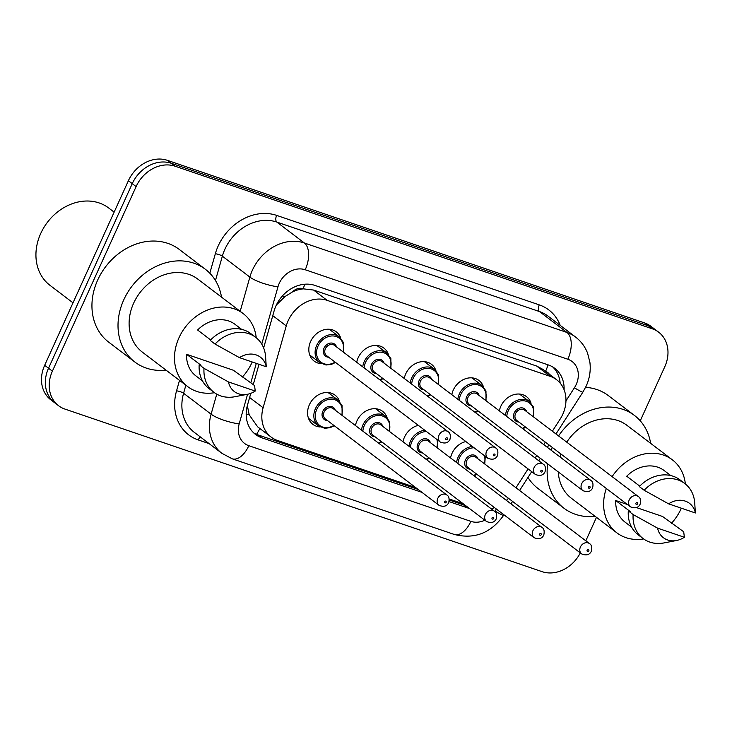 <?xml version="1.0" encoding="UTF-8"?>
<svg xmlns="http://www.w3.org/2000/svg" width="732" height="732" viewBox="0 0 732 732"><rect width="100%" height="100%" fill="white"/><g stroke="black" fill="none" stroke-linecap="round" stroke-linejoin="round"><path stroke-width="1.1" d="M320.149 426.966A18.337 15.171 -52.8 0 1 312.866 424.35A18.337 15.171 -52.8 0 1 309.371 404.778A18.337 15.171 -52.8 0 1 335.055 395.143A18.337 15.171 -52.8 0 1 339.538 401.465M355.45 425.548A18.337 15.171 -52.8 0 1 356.923 420.973A18.337 15.171 -52.8 0 1 382.607 411.347A18.337 15.171 -52.8 0 1 387.082 417.661M403.003 441.753A18.337 15.171 -52.8 0 1 404.467 437.178A18.337 15.171 -52.8 0 1 418.311 425.347M450.546 457.948A18.337 15.171 -52.8 0 1 452.01 453.373A18.337 15.171 -52.8 0 1 465.854 441.542M321.412 363.694A18.337 15.171 -52.8 0 1 314.12 361.068A18.337 15.171 -52.8 0 1 310.624 341.496A18.337 15.171 -52.8 0 1 336.317 331.87A18.337 15.171 -52.8 0 1 340.792 338.184M356.713 362.267A18.337 15.171 -52.8 0 1 358.177 357.701A18.337 15.171 -52.8 0 1 383.861 348.066A18.337 15.171 -52.8 0 1 388.344 354.38M404.256 378.471A18.337 15.171 -52.8 0 1 405.72 373.896A18.337 15.171 -52.8 0 1 431.413 364.262A18.337 15.171 -52.8 0 1 435.888 370.584M451.8 394.667A18.337 15.171 -52.8 0 1 453.273 390.092A18.337 15.171 -52.8 0 1 478.957 380.466A18.337 15.171 -52.8 0 1 483.431 386.78M499.352 410.872A18.337 15.171 -52.8 0 1 500.816 406.297A18.337 15.171 -52.8 0 1 526.509 396.662A18.337 15.171 -52.8 0 1 530.984 402.984M552.358 431.221L560.09 419.207A32.364 26.773 127.2 0 0 562.78 414.285A32.364 26.773 127.2 0 0 556.613 379.743A32.364 26.773 127.2 0 0 550.244 376.367L327.131 300.349A32.364 26.773 127.2 0 0 286.258 325.914L263.108 407.761A32.364 26.773 127.2 0 0 271.179 437.105A32.364 26.773 127.2 0 0 277.547 440.481L415.593 487.512M292.443 291.949A32.364 26.773 -52.8 0 1 303.487 288.865L303.039 288.71A10.788 8.921 127.2 0 0 292.443 291.949L284.968 296.552L276.348 305.024M247.343 405.565L249.191 414.806L257.646 426.82L271.179 437.105M556.613 379.743L543.089 369.468L536.693 366.064L313.58 290.055L303.487 288.865M515.987 487.741L528.101 468.91M535.129 457.994L536.721 455.524M543.748 444.608L545.331 442.137M491.126 508.722A32.364 26.773 127.2 0 0 494.576 507.669M506.37 500.368A32.364 26.773 127.2 0 0 508.466 498.291M449.201 498.968L463.136 503.717M580.302 552.889A32.364 26.773 -52.8 0 1 542.11 571.665L64.919 409.078A32.364 26.773 -52.8 0 1 58.551 405.702A32.364 26.773 -52.8 0 1 52.393 371.161L136.115 186.587L132.254 183.65A32.364 26.773 -52.8 0 1 171.224 163.273L648.415 325.859A32.364 26.773 -52.8 0 1 654.774 329.235A32.364 26.773 -52.8 0 0 648.415 325.859L171.224 163.273A32.364 26.773 -52.8 0 0 132.254 183.65L48.532 368.223L132.254 183.65L128.393 180.713A32.364 26.773 -52.8 0 1 167.363 160.335L644.553 322.922A32.364 26.773 -52.8 0 1 650.913 326.298L658.635 332.172A32.364 26.773 -52.8 0 1 664.802 366.705L640.253 420.827M58.551 405.702L54.69 402.765A32.364 26.773 -52.8 0 1 48.532 368.223A32.364 26.773 -52.8 0 0 54.69 402.765L50.828 399.828A32.364 26.773 -52.8 0 1 44.67 365.295L128.393 180.713M564.097 389.763A32.364 26.773 127.2 0 0 554.755 368.333A32.364 26.773 127.2 0 0 548.396 364.957L314.961 285.425A32.364 26.773 127.2 0 0 274.088 310.99L263.639 347.929M552.742 366.97A32.364 26.773 -52.8 0 1 560.154 383.101M596.47 517.341L585.82 540.82M136.115 186.587A32.364 26.773 -52.8 0 1 175.085 166.21L652.276 328.796A32.364 26.773 -52.8 0 1 658.635 332.172M449.073 501.603L467.492 507.88A32.364 26.773 127.2 0 0 469.331 508.42M250.802 393.331L247.471 405.107A32.364 26.773 127.2 0 0 255.532 434.451A32.364 26.773 127.2 0 0 261.9 437.828L421.989 492.371M259.009 364.298L253.272 384.584M418.128 489.443L258.039 434.9A32.364 26.773 -52.8 0 1 253.684 432.877M465.47 505.483A32.364 26.773 -52.8 0 1 463.63 504.943L449.283 500.057M558.553 435.924A58.258 48.184 -52.8 0 1 634.479 415.465A58.258 48.184 -52.8 0 1 650.638 443.336M585.591 387.347A58.258 48.184 -52.8 0 1 608.411 395.655L634.479 415.465M612.135 476.642A45.851 37.918 -52.8 0 1 672.36 459.833A45.851 37.918 -52.8 0 1 685.372 483.971M681.346 508.2A45.851 37.918 -52.8 0 1 681.089 508.767A45.851 37.918 -52.8 0 1 671.473 523.27M566.751 442.155A45.851 37.918 -52.8 0 1 626.976 425.347L672.36 459.833M676.542 540.5A21.576 17.843 -52.8 0 1 657.574 528.138L684.365 537.27A21.576 17.843 -52.8 0 1 676.542 540.5L664.034 542.924A34.523 28.557 -52.8 0 1 643.035 538.505A34.523 28.557 -52.8 0 1 633.134 514.55L628.303 510.881L630.179 511.522L615.703 500.514L627.37 504.485M631.606 527.104L625.027 522.108A32.364 26.773 -52.8 0 1 615.703 500.514M636.575 507.624L662.515 516.463L683.697 531.771L684.365 537.27M657.574 528.138L633.134 514.55M643.035 538.505L638.212 534.836A34.523 28.557 -52.8 0 1 628.303 510.881M639.759 486.139L626.72 476.221A32.364 26.773 -52.8 0 1 664.198 470.575L670.768 475.571M643.611 538.926A45.851 37.918 -52.8 0 1 616.875 532.85A45.851 37.918 -52.8 0 1 606.316 488.482M616.875 532.85L571.491 498.355A45.851 37.918 -52.8 0 1 558.287 471.92M560.007 456.969A45.851 37.918 -52.8 0 1 560.932 453.996M595.153 516.344A58.258 48.184 -52.8 0 1 563.979 508.237A58.258 48.184 -52.8 0 1 547.682 463.859M551.159 450.244A58.258 48.184 -52.8 0 1 552.285 447.426M563.979 508.237L537.91 488.418A58.258 48.184 -52.8 0 1 527.982 477.465M668.591 503.845A21.576 17.843 -52.8 0 1 695.382 512.976L668.591 503.845L644.151 490.257A34.523 28.557 -52.8 0 1 684.813 483.532A34.523 28.557 -52.8 0 1 694.695 502.573L695.382 512.976M644.151 490.257L639.32 486.588A34.523 28.557 -52.8 0 1 679.982 479.863L684.813 483.532M72.999 302.828L49.968 285.315A48.55 40.15 -52.8 0 1 40.718 233.508A48.55 40.15 -52.8 0 1 108.711 208.016L114.137 212.134M166.027 370.136A58.258 48.184 -52.8 0 1 134.853 362.029A58.258 48.184 -52.8 0 1 123.763 299.855A58.258 48.184 -52.8 0 1 205.353 269.266A58.258 48.184 -52.8 0 1 221.512 297.128M134.853 362.029L108.784 342.219A58.258 48.184 -52.8 0 1 97.685 280.045A58.258 48.184 -52.8 0 1 179.285 249.447L205.353 269.266M214.485 392.718A45.851 37.918 -52.8 0 1 187.749 386.642A45.851 37.918 -52.8 0 1 179.011 337.708A45.851 37.918 -52.8 0 1 243.234 313.635A45.851 37.918 -52.8 0 1 256.246 337.763M252.22 361.992A45.851 37.918 -52.8 0 1 251.964 362.56A45.851 37.918 -52.8 0 1 242.347 377.062M187.749 386.642L142.365 352.147A45.851 37.918 -52.8 0 1 133.627 303.222A45.851 37.918 -52.8 0 1 197.85 279.139L243.234 313.635M247.416 394.292L234.908 396.717A34.523 28.557 -52.8 0 1 213.909 392.297A34.523 28.557 -52.8 0 1 204.008 368.342L199.177 364.673L201.053 365.314L186.578 354.306L233.389 370.255L254.571 385.572L255.239 391.062A21.576 17.843 -52.8 0 1 247.416 394.292A21.576 17.843 -52.8 0 1 228.448 381.93L255.239 391.062M202.48 380.896L195.901 375.9A32.364 26.773 -52.8 0 1 186.578 354.306M228.448 381.93L204.008 368.342M213.909 392.297L209.087 388.628A34.523 28.557 -52.8 0 1 199.177 364.673M210.633 339.932L197.594 330.013A32.364 26.773 -52.8 0 1 235.073 324.368L241.642 329.363M239.465 357.646A21.576 17.843 -52.8 0 1 266.256 366.769L239.465 357.646L215.025 344.058A34.523 28.557 -52.8 0 1 255.688 337.324A34.523 28.557 -52.8 0 1 265.57 356.365L266.256 366.769M215.025 344.058L210.194 340.389A34.523 28.557 -52.8 0 1 250.856 333.655L255.688 337.324M282.332 296.048A32.364 7.805 15.8 0 0 284.968 296.552M549.311 374.189A10.788 8.921 127.2 0 0 545.56 371.344A32.364 17.541 -71.2 0 0 548.039 364.838M463.887 505.025A32.364 17.541 -71.2 0 0 464.216 504.531M256.52 434.323A32.364 17.541 -71.2 0 0 259.86 428.504M246.181 414.175A32.364 7.805 15.8 0 0 249.191 414.806M303.039 288.71A32.364 17.541 -71.2 0 0 304.86 284.217M536.693 366.064L550.244 376.367M249.621 397.503L263.108 407.761M272.771 315.657L286.258 325.914M313.58 290.055L327.131 300.349M167.363 160.335L175.085 166.21M644.553 322.922L652.276 328.796M44.67 365.295L52.393 371.161M565.955 400.926L574.4 387.804A21.576 17.843 127.2 0 0 576.194 384.52A21.576 17.843 127.2 0 0 567.84 359.247L305.217 269.76A21.576 17.843 127.2 0 0 279.231 283.348A21.576 17.843 127.2 0 0 277.968 286.807L261.754 344.113M240.188 311.32L249.877 277.089A43.151 35.694 -52.8 0 1 252.412 270.163A43.151 35.694 -52.8 0 1 304.375 242.997L566.998 332.474A43.151 35.694 -52.8 0 1 575.48 336.976L547.957 316.059A43.151 35.694 127.2 0 0 539.475 311.558L276.852 222.08A43.151 35.694 127.2 0 0 224.898 249.246A43.151 35.694 127.2 0 0 222.354 256.173L215.464 280.521M209.819 273.219L215.336 253.739A48.55 40.15 -52.8 0 1 276.641 215.391L539.264 304.869A5.399 2.919 -71.2 0 0 539.475 311.558L566.998 332.474A21.576 11.694 108.8 0 1 567.84 359.247M215.336 253.739A5.399 1.299 -164.2 0 1 222.354 256.173L249.877 277.089A21.576 5.206 15.8 0 0 277.968 286.807M539.264 304.869A48.55 40.15 -52.8 0 1 560.19 325.356M209.142 443.638L198.207 439.914A48.55 40.15 -52.8 0 1 176.558 390.824L179.514 380.384M305.217 269.76A21.576 11.694 108.8 0 0 304.375 242.997L276.852 222.08A5.399 2.919 -71.2 0 1 276.641 215.391M247.572 394.264L239.19 423.892A21.576 5.206 15.8 0 1 211.1 414.175L183.586 393.258A43.151 35.694 127.2 0 0 194.337 432.383L221.86 453.3A43.151 35.694 -52.8 0 1 211.1 414.175L216.764 394.155M185.855 385.206L183.586 393.258A5.399 1.299 -164.2 0 0 176.558 390.824M494.777 511.522A21.576 17.843 127.2 0 0 495.07 511.073L496.378 509.042M256.31 363.383L250.838 382.726M239.19 423.892A21.576 17.843 127.2 0 0 248.816 445.706L470.877 521.367A21.576 17.843 127.2 0 0 484.831 520.196M200.449 437.031A5.399 2.919 -71.2 0 0 198.207 439.914M248.816 445.706A21.576 11.694 108.8 0 1 232.2 458.799L454.27 534.452C474.428 539.511 490.852 533.161 503.561 515.41L503.955 514.797M470.877 521.367A21.576 11.694 108.8 0 1 454.27 534.452M495.07 511.073A21.576 1.144 32.8 0 0 503.561 515.41M574.4 387.804A21.576 1.144 32.8 0 0 582.882 392.142L555.972 433.966M463.63 504.943L467.492 507.88M258.039 434.9L261.9 437.828M505.391 415.456A16.186 13.386 -52.8 0 1 506.883 410.185A16.186 13.386 -52.8 0 1 529.547 401.685L519.519 394.063M533.134 416.609A15.107 12.49 127.2 0 0 525.338 401.035A15.107 12.49 127.2 0 0 508.218 410.844A15.107 12.49 127.2 0 0 506.764 416.499M522.337 428.339A15.107 12.49 127.2 0 0 525.302 426.921M518.878 422.035A7.549 6.249 -52.8 0 1 514.23 412.894A7.549 6.249 -52.8 0 1 520.873 407.861A7.549 6.249 -52.8 0 1 526.711 411.732M524.634 410.149A6.469 5.353 127.2 0 0 515.566 413.553A6.469 5.353 127.2 0 0 516.801 420.461L630.453 506.828A6.469 5.353 -52.8 0 1 629.218 499.919A6.469 5.353 -52.8 0 1 638.286 496.525L524.634 410.149M635.925 503.213A1.08 0.897 127.2 0 0 637.645 503.799A1.08 0.897 127.2 0 0 635.925 503.213M456.585 462.542A16.186 13.386 -52.8 0 1 458.076 457.262A16.186 13.386 -52.8 0 1 472.36 446.483M484.337 463.695A15.107 12.49 127.2 0 0 484.401 455.633M474.107 447.81A15.107 12.49 127.2 0 0 459.412 457.921A15.107 12.49 127.2 0 0 457.958 463.585M470.072 469.121A7.549 6.249 -52.8 0 1 465.424 459.971A7.549 6.249 -52.8 0 1 472.067 454.938A7.549 6.249 -52.8 0 1 477.914 458.808M589.48 543.601L475.827 457.226A6.469 5.353 127.2 0 0 466.769 460.629A6.469 5.353 127.2 0 0 467.995 467.538L581.647 553.904A6.469 5.353 -52.8 0 1 580.412 546.996A6.469 5.353 -52.8 0 1 589.48 543.601C591.575 544.718 592.188 547.28 591.337 551.278C589.525 554.911 586.295 555.789 581.647 553.904M588.839 550.885A1.08 0.897 127.2 0 0 587.119 550.299A1.08 0.897 127.2 0 0 588.839 550.885M473.531 475.416A15.107 12.49 127.2 0 0 476.505 473.997M457.848 399.26A16.186 13.386 -52.8 0 1 459.33 393.981A16.186 13.386 -52.8 0 1 481.995 385.49L471.966 377.868M485.591 400.413A15.107 12.49 127.2 0 0 477.786 384.831A15.107 12.49 127.2 0 0 460.675 394.639A15.107 12.49 127.2 0 0 459.22 400.303M474.784 412.134A15.107 12.49 127.2 0 0 477.758 410.716M471.335 405.839A7.549 6.249 -52.8 0 1 466.677 396.689A7.549 6.249 -52.8 0 1 473.32 391.666A7.549 6.249 -52.8 0 1 479.167 395.527M477.09 393.953A6.469 5.353 127.2 0 0 468.023 397.348A6.469 5.353 127.2 0 0 469.258 404.256L582.901 490.632A6.469 5.353 -52.8 0 1 581.675 483.724A6.469 5.353 -52.8 0 1 590.742 480.32L477.09 393.953M588.382 487.018A1.08 0.897 127.2 0 0 590.093 487.603A1.08 0.897 127.2 0 0 588.382 487.018M410.295 383.065A16.186 13.386 -52.8 0 1 411.787 377.785A16.186 13.386 -52.8 0 1 434.451 369.285L424.423 361.663M438.047 384.209A15.107 12.49 127.2 0 0 430.242 368.635A15.107 12.49 127.2 0 0 413.123 378.444A15.107 12.49 127.2 0 0 411.668 384.099M427.241 395.939A15.107 12.49 127.2 0 0 430.215 394.521M423.782 389.634A7.549 6.249 -52.8 0 1 419.134 380.494A7.549 6.249 -52.8 0 1 425.777 375.461A7.549 6.249 -52.8 0 1 431.624 379.332M429.538 377.749A6.469 5.353 127.2 0 0 420.479 381.152A6.469 5.353 127.2 0 0 421.705 388.061L535.357 474.428A6.469 5.353 -52.8 0 1 534.122 467.519A6.469 5.353 -52.8 0 1 543.19 464.125L429.538 377.749M540.829 470.813A1.08 0.897 127.2 0 0 542.549 471.399A1.08 0.897 127.2 0 0 540.829 470.813M362.752 366.86A16.186 13.386 -52.8 0 1 364.234 361.581A16.186 13.386 -52.8 0 1 386.899 353.089L376.87 345.467M390.495 368.013A15.107 12.49 127.2 0 0 382.699 352.431A15.107 12.49 127.2 0 0 365.579 362.239A15.107 12.49 127.2 0 0 364.124 367.903M379.688 379.734A15.107 12.49 127.2 0 0 382.662 378.316M376.239 373.439A7.549 6.249 -52.8 0 1 371.591 364.289A7.549 6.249 -52.8 0 1 378.224 359.266A7.549 6.249 -52.8 0 1 384.071 363.127M381.994 361.553A6.469 5.353 127.2 0 0 372.927 364.948A6.469 5.353 127.2 0 0 374.162 371.856L487.814 458.232A6.469 5.353 -52.8 0 1 486.579 451.324A6.469 5.353 -52.8 0 1 495.646 447.92L381.994 361.553M493.286 454.618A1.08 0.897 127.2 0 0 494.997 455.203A1.08 0.897 127.2 0 0 493.286 454.618M335.549 362.45L331.395 364.399L325.996 365.003L319.774 362.651A16.186 13.386 -52.8 0 1 316.691 345.385A16.186 13.386 -52.8 0 1 339.355 336.885L329.327 329.263M342.951 351.817A15.107 12.49 127.2 0 0 335.146 336.235A15.107 12.49 127.2 0 0 318.036 346.044A15.107 12.49 127.2 0 0 320.076 361.462A15.107 12.49 127.2 0 0 335.119 362.12M328.695 357.234A7.549 6.249 -52.8 0 1 324.038 348.093A7.549 6.249 -52.8 0 1 330.681 343.061A7.549 6.249 -52.8 0 1 336.528 346.931M334.451 345.348A6.469 5.353 127.2 0 0 325.383 348.752A6.469 5.353 127.2 0 0 326.609 355.661L440.261 442.027A6.469 5.353 -52.8 0 1 439.026 435.119A6.469 5.353 -52.8 0 1 448.094 431.724L334.451 345.348M445.733 438.413A1.08 0.897 127.2 0 0 447.453 438.999A1.08 0.897 127.2 0 0 445.733 438.413M409.042 446.337A16.186 13.386 -52.8 0 1 410.524 441.067A16.186 13.386 -52.8 0 1 424.807 430.288M436.784 447.49A15.107 12.49 127.2 0 0 436.848 439.438M426.564 431.615A15.107 12.49 127.2 0 0 411.869 441.725A15.107 12.49 127.2 0 0 410.414 447.38M422.529 452.916A7.549 6.249 -52.8 0 1 417.88 443.766A7.549 6.249 -52.8 0 1 424.514 438.743A7.549 6.249 -52.8 0 1 430.361 442.613M541.936 527.397L428.284 441.03A6.469 5.353 127.2 0 0 419.216 444.425A6.469 5.353 127.2 0 0 420.452 451.333L534.104 537.709A6.469 5.353 -52.8 0 1 532.869 530.801A6.469 5.353 -52.8 0 1 541.936 527.397C544.022 528.522 544.645 531.075 543.784 535.074C541.982 538.706 538.752 539.585 534.104 537.709M541.287 534.68A1.08 0.897 127.2 0 0 539.576 534.095A1.08 0.897 127.2 0 0 541.287 534.68M425.987 459.22A15.107 12.49 127.2 0 0 428.952 457.802M361.489 430.142A16.186 13.386 -52.8 0 1 362.981 424.862A16.186 13.386 -52.8 0 1 385.645 416.362L389.58 421.733L389.671 431.624M389.241 431.294A15.107 12.49 127.2 0 0 381.436 415.712A15.107 12.49 127.2 0 0 364.326 425.521A15.107 12.49 127.2 0 0 362.862 431.185M374.985 436.72A7.549 6.249 -52.8 0 1 370.328 427.57A7.549 6.249 -52.8 0 1 376.971 422.538A7.549 6.249 -52.8 0 1 382.818 426.408M494.384 511.201L380.741 424.825A6.469 5.353 127.2 0 0 371.673 428.229A6.469 5.353 127.2 0 0 372.899 435.137L486.551 521.504A6.469 5.353 -52.8 0 1 485.316 514.596A6.469 5.353 -52.8 0 1 494.384 511.201C496.479 512.318 497.092 514.88 496.241 518.878C494.429 522.511 491.199 523.389 486.551 521.504M493.743 518.485A1.08 0.897 127.2 0 0 492.023 517.899A1.08 0.897 127.2 0 0 493.743 518.485M378.435 443.016A15.107 12.49 127.2 0 0 381.409 441.597M308.483 418.311L318.512 425.933A16.186 13.386 -52.8 0 1 315.437 408.666A16.186 13.386 -52.8 0 1 338.102 400.166L342.027 405.537L342.128 415.419M341.688 415.09A15.107 12.49 127.2 0 0 333.893 399.507A15.107 12.49 127.2 0 0 316.773 409.325A15.107 12.49 127.2 0 0 318.823 424.743A15.107 12.49 127.2 0 0 333.856 425.402M327.433 420.516A7.549 6.249 -52.8 0 1 322.785 411.366A7.549 6.249 -52.8 0 1 329.427 406.342A7.549 6.249 -52.8 0 1 335.265 410.213M446.84 494.997L333.188 408.63A6.469 5.353 127.2 0 0 324.12 412.034A6.469 5.353 127.2 0 0 325.356 418.942L439.008 505.309A6.469 5.353 -52.8 0 1 437.773 498.401A6.469 5.353 -52.8 0 1 446.84 494.997C448.926 496.122 449.549 498.675 448.698 502.674C446.886 506.306 443.656 507.184 439.008 505.309M446.191 502.28A1.08 0.897 127.2 0 0 444.48 501.695A1.08 0.897 127.2 0 0 446.191 502.28M582.882 392.142L586.186 386.093C589.644 378.417 590.88 370.493 589.901 362.331L587.558 353.099C585.005 346.584 580.979 341.204 575.48 336.976M221.86 453.3L232.2 458.799M510.982 503.881L512.565 501.411M519.592 490.486L531.716 471.655M538.743 460.739L540.326 458.269M547.353 447.353L548.945 444.882M522.868 428.742L525.741 427.25M630.453 506.828C635.102 508.703 638.331 507.825 640.143 504.192C641.003 500.24 640.39 497.678 638.286 496.525M533.573 416.947L533.509 407.138L529.547 401.685M485.279 456.301L484.767 464.024M474.062 475.818L476.935 474.327M475.315 412.537L478.197 411.055M582.901 490.632C587.558 492.508 590.779 491.629 592.591 487.997C593.46 484.035 592.838 481.482 590.742 480.32M486.03 400.743L485.966 390.943L481.995 385.49M427.772 396.341L430.645 394.85M535.357 474.428C540.006 476.303 543.236 475.425 545.047 471.792C545.916 467.84 545.294 465.278 543.19 464.125M438.477 384.547L438.413 374.738L434.451 369.285M380.228 380.137L383.101 378.654M487.814 458.232C492.462 460.108 495.692 459.229 497.495 455.597C498.364 451.635 497.751 449.082 495.646 447.92M390.934 368.342L390.87 358.543L386.899 353.089M440.261 442.027C444.91 443.903 448.14 443.025 449.951 439.392C450.82 435.439 450.198 432.877 448.094 431.724M319.774 362.651L309.746 355.029M343.381 352.147L343.317 342.338L339.355 336.885M437.727 440.106L437.224 447.819M426.518 459.623L429.391 458.131M385.645 416.362L375.617 408.74M378.966 443.418L381.839 441.927M338.102 400.166L328.073 392.544M318.512 425.933L324.743 428.284L330.132 427.671L334.295 425.731"/></g></svg>
